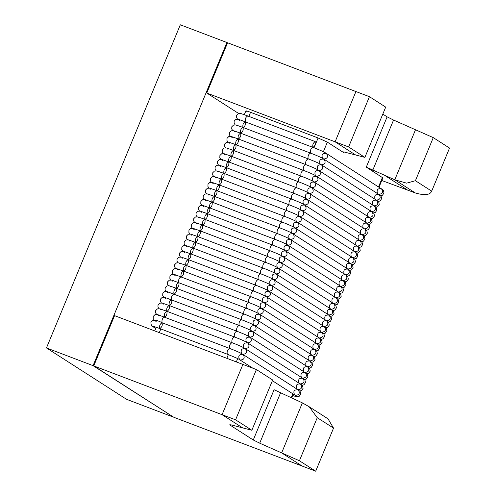 <?xml version="1.0" encoding="UTF-8"?>
<svg xmlns="http://www.w3.org/2000/svg" width="496" height="496" viewBox="0 0 496 496"><rect width="100%" height="100%" fill="white"/><g stroke="black" fill="none" stroke-linecap="round" stroke-linejoin="round"><path stroke-width="0.74" d="M173.228 416.894L93.068 365.651L226.92 42.513L227.534 42.91M173.172 417.031L126.567 399.317L46.463 347.938L180.315 24.8L226.92 42.513M93.068 365.651L46.463 347.938M312.933 147.38L312.933 147.38C310.849 148.465 310.056 150.381 310.552 153.121L310.639 153.165M243.096 127.491L243.009 127.453C242.513 124.707 243.307 122.791 245.39 121.706C244.894 118.966 245.687 117.05 247.771 115.965L315.233 141.596C313.193 142.817 312.418 144.739 312.902 147.355M242.978 127.429C242.494 124.812 243.269 122.89 245.309 121.663L245.47 121.749M235.166 124.843L234.093 123.275L234.186 121.024L235.935 119.319L238.427 119.257L312.852 147.337C310.812 148.558 310.037 150.48 310.521 153.103M236.567 125.854L237.057 126.108M245.309 121.663C246.035 123.882 245.34 125.835 243.22 127.522M310.552 153.121L310.552 153.121C308.469 154.213 307.675 156.122 308.171 158.869L308.258 158.912M240.715 133.238L240.628 133.195C240.132 130.454 240.926 128.538 243.009 127.453L242.928 127.41C243.654 129.63 242.959 131.583 240.839 133.263M240.597 133.176C240.114 130.553 240.889 128.631 242.928 127.41L310.471 153.084C308.431 154.306 307.656 156.228 308.14 158.844M234.186 131.601L234.682 131.849M308.171 158.869L308.171 158.869C306.088 159.954 305.294 161.87 305.796 164.61L305.877 164.653M228.03 142.079L226.957 140.511L227.044 138.26L228.792 136.555L231.291 136.493L238.167 138.899C236.133 140.126 235.352 142.042 235.842 144.665C235.352 142.042 236.133 140.126 238.167 138.899L238.254 138.942C237.751 136.195 238.545 134.286 240.628 133.195L240.548 133.157C241.273 135.377 240.579 137.324 238.464 139.01M238.223 138.917C237.733 136.301 238.514 134.379 240.548 133.157L308.09 158.825C306.051 160.053 305.276 161.975 305.759 164.591M305.796 164.61L305.796 164.61C303.707 165.701 302.92 167.617 303.416 170.357L303.496 170.401M236.084 144.758C238.198 143.071 238.898 141.118 238.167 138.899L305.71 164.573C303.676 165.794 302.895 167.716 303.385 170.333M229.425 143.09L229.921 143.338M303.416 170.357L303.416 170.357C301.332 171.442 300.539 173.358 301.035 176.105L301.115 176.142M233.461 150.406C232.977 147.789 233.752 145.867 235.792 144.646L235.873 144.683C236.369 147.43 235.575 149.346 233.492 150.431C232.996 147.684 233.79 145.774 235.873 144.683L303.335 170.314C301.295 171.542 300.52 173.464 301.004 176.08M301.035 176.105L301.035 176.105C298.952 177.19 298.158 179.106 298.654 181.846L298.741 181.889M231.08 156.153C230.597 153.537 231.372 151.615 233.411 150.387L233.492 150.431C233.988 153.171 233.201 155.087 231.111 156.172C230.615 153.431 231.409 151.516 233.492 150.431L300.954 176.061C298.914 177.283 298.139 179.205 298.623 181.827M224.669 154.578L225.159 154.826L224.669 154.578M298.654 181.846L298.654 181.846C296.571 182.931 295.777 184.847 296.273 187.593L296.36 187.631M228.699 161.894C228.216 159.278 228.991 157.356 231.031 156.135L231.111 156.172C231.613 158.918 230.82 160.834 228.737 161.919C228.234 159.179 229.028 157.263 231.111 156.172L298.573 181.803C296.534 183.03 295.759 184.952 296.242 187.569M222.289 160.326L222.785 160.574L222.289 160.326M296.273 187.593L296.273 187.593C294.19 188.678 293.396 190.594 293.899 193.335L293.979 193.378M226.325 167.642C225.835 165.025 226.616 163.103 228.65 161.876L228.737 161.919C229.233 164.66 228.439 166.575 226.356 167.667C225.854 164.92 226.647 163.004 228.737 161.919L296.193 187.55C294.153 188.771 293.378 190.693 293.868 193.316M219.908 166.067L220.404 166.315M293.899 193.335L293.899 193.335C291.809 194.426 291.022 196.335 291.518 199.082L291.598 199.125M223.944 173.389C223.46 170.767 224.235 168.845 226.269 167.623L226.356 167.667C226.852 170.407 226.058 172.323 223.975 173.408C223.479 170.667 224.273 168.752 226.356 167.667L293.812 193.297C291.778 194.519 290.997 196.441 291.487 199.057M291.518 199.082L291.518 199.082C289.435 200.167 288.641 202.083 289.137 204.823L289.218 204.867M221.563 179.13C221.08 176.514 221.855 174.592 223.894 173.364L223.975 173.408C224.471 176.154 223.677 178.064 221.594 179.155C221.098 176.409 221.892 174.493 223.975 173.408L291.437 199.039C289.397 200.266 288.622 202.182 289.106 204.805M215.152 177.556L215.642 177.81M289.137 204.823L289.137 204.823C287.054 205.914 286.26 207.83 286.756 210.571L286.843 210.614M219.182 184.878C218.699 182.255 219.474 180.333 221.514 179.112L221.594 179.155C222.09 181.896 221.303 183.811 219.213 184.896C218.717 182.156 219.511 180.24 221.594 179.155L289.056 204.786C287.017 206.007 286.242 207.929 286.725 210.546M286.756 210.571L286.756 210.571C284.673 211.656 283.879 213.571 284.375 216.318L284.462 216.355M216.802 190.619C216.318 188.003 217.093 186.081 219.133 184.859L219.213 184.896C219.716 187.643 218.922 189.559 216.839 190.644C216.337 187.897 217.13 185.988 219.213 184.896L286.676 210.527C284.636 211.755 283.861 213.677 284.344 216.293M210.391 189.05L210.887 189.298L210.391 189.05M284.375 216.318L284.375 216.318C282.292 217.403 281.499 219.319 282.001 222.059L282.081 222.103M214.427 196.366C213.937 193.744 214.718 191.828 216.752 190.6L216.839 190.644C217.335 193.384 216.541 195.3 214.458 196.385C213.956 193.645 214.749 191.729 216.839 190.644L284.295 216.275C282.261 217.496 281.48 219.418 281.97 222.034M208.01 194.792L208.506 195.04M282.001 222.059L282.001 222.059C279.918 223.144 279.124 225.06 279.62 227.807L279.701 227.844M212.046 202.108C211.563 199.491 212.338 197.569 214.371 196.348L214.458 196.385C214.954 199.132 214.16 201.047 212.077 202.132C211.581 199.392 212.375 197.476 214.458 196.385L281.914 222.016C279.88 223.243 279.099 225.165 279.589 227.782M205.629 200.539L206.125 200.787M279.62 227.807L279.62 227.807C277.537 228.892 276.743 230.807 277.239 233.548L277.32 233.591M209.665 207.855C209.182 205.239 209.957 203.317 211.997 202.089L212.077 202.132C212.573 204.873 211.78 206.789 209.696 207.88C209.2 205.133 209.994 203.217 212.077 202.132L279.539 227.763C277.5 228.985 276.725 230.907 277.208 233.529M203.255 206.28L203.744 206.528M277.239 233.548L277.239 233.548C275.156 234.639 274.362 236.549 274.858 239.295L274.945 239.332M207.285 213.596C206.801 210.98 207.576 209.058 209.616 207.836L209.696 207.88C210.192 210.62 209.405 212.536 207.316 213.621C206.82 210.881 207.613 208.965 209.696 207.88L277.159 233.511C275.119 234.732 274.344 236.654 274.827 239.27M200.874 212.028L201.364 212.276M274.858 239.295L274.858 239.295C272.775 240.38 271.982 242.296 272.484 245.036L272.564 245.08M204.904 219.344C204.42 216.727 205.195 214.805 207.235 213.578L207.316 213.621C207.818 216.368 207.024 218.277 204.941 219.368C204.439 216.622 205.232 214.706 207.316 213.621L274.778 239.252C272.738 240.473 271.963 242.395 272.447 245.018M198.493 217.769L198.989 218.023M272.484 245.036L272.484 245.036C270.394 246.128 269.601 248.037 270.103 250.784L270.184 250.827M202.529 225.091C202.039 222.468 202.821 220.546 204.854 219.325L204.941 219.368C205.437 222.109 204.643 224.025 202.56 225.11C202.058 222.369 202.852 220.453 204.941 219.368L272.397 244.999C270.363 246.221 269.582 248.143 270.072 250.759M270.103 250.784L270.103 250.784C268.02 251.869 267.226 253.785 267.722 256.525L267.803 256.568M200.148 230.832C199.665 228.216 200.44 226.294 202.48 225.072L202.56 225.11C203.056 227.856 202.263 229.772 200.179 230.857C199.683 228.11 200.477 226.201 202.56 225.11L270.016 250.74C267.983 251.968 267.208 253.89 267.691 256.506M193.731 229.264L194.227 229.512M267.722 256.525L267.722 256.525C265.639 257.616 264.845 259.532 265.341 262.272L265.422 262.316M197.768 236.58C197.284 233.957 198.059 232.041 200.099 230.814L200.179 230.857C200.675 233.597 199.882 235.513 197.799 236.598C197.303 233.858 198.096 231.942 200.179 230.857L267.642 256.488C265.602 257.709 264.827 259.631 265.31 262.248M191.357 235.005L191.847 235.253M265.341 262.272L265.341 262.272C263.258 263.357 262.465 265.273 262.961 268.02L263.047 268.057M195.387 242.321C194.903 239.704 195.678 237.782 197.718 236.561L197.799 236.598C198.301 239.345 197.507 241.261 195.418 242.346C194.922 239.599 195.715 237.689 197.799 236.598L265.261 262.229C263.221 263.457 262.446 265.379 262.93 267.995M262.961 268.02L262.961 268.02C260.877 269.105 260.084 271.021 260.586 273.761L260.667 273.804M193.006 248.068C192.522 245.452 193.297 243.53 195.337 242.302L195.418 242.346C195.92 245.086 195.126 247.002 193.043 248.087C192.541 245.346 193.335 243.431 195.418 242.346L262.88 267.976C260.84 269.198 260.065 271.12 260.549 273.742M186.595 246.493L187.091 246.741M260.586 273.761L260.586 273.761C258.497 274.846 257.703 276.762 258.205 279.508L258.286 279.546M190.631 253.809C190.142 251.193 190.923 249.271 192.956 248.05L193.043 248.087C193.539 250.833 192.746 252.749 190.662 253.834C190.16 251.094 190.954 249.178 193.043 248.087L260.499 273.718C258.466 274.945 257.684 276.867 258.174 279.484M258.205 279.508L258.205 279.508C256.122 280.593 255.328 282.509 255.824 285.25L255.905 285.293M188.251 259.557C187.767 256.94 188.542 255.018 190.582 253.791L190.662 253.834C191.158 256.575 190.365 258.49 188.282 259.582C187.786 256.835 188.579 254.919 190.662 253.834L258.118 279.465C256.085 280.686 255.31 282.608 255.793 285.231M181.84 257.982L182.33 258.23M255.824 285.25L255.824 285.25C253.741 286.341 252.948 288.25 253.444 290.997L253.524 291.04M185.87 265.304C185.386 262.682 186.161 260.76 188.201 259.538L188.282 259.582C188.778 262.322 187.984 264.238 185.901 265.323C185.405 262.582 186.198 260.667 188.282 259.582L255.744 285.212C253.704 286.434 252.929 288.356 253.413 290.972M179.459 263.729L179.949 263.977M253.444 290.997L253.444 290.997C251.36 292.082 250.567 293.998 251.063 296.738L251.15 296.782M183.489 271.045C183.005 268.429 183.78 266.507 185.82 265.279L185.901 265.323C186.403 268.069 185.609 269.979 183.52 271.07C183.024 268.324 183.818 266.408 185.901 265.323L253.363 290.954C251.323 292.181 250.548 294.097 251.032 296.72M177.078 269.471L177.574 269.725M251.063 296.738L251.063 296.738C248.98 297.829 248.186 299.745 248.688 302.486L248.769 302.529M181.108 276.793C180.625 274.17 181.4 272.248 183.439 271.027L183.52 271.07C184.022 273.811 183.229 275.726 181.145 276.811C180.643 274.071 181.437 272.155 183.52 271.07L250.982 296.701C248.942 297.922 248.167 299.844 248.651 302.461M248.688 302.486L248.688 302.486C246.599 303.571 245.805 305.486 246.307 308.233L246.388 308.27M172.317 280.965L172.813 281.213L172.317 280.965M170.922 279.949L169.849 278.38L169.936 276.136L171.684 274.424L174.183 274.362L248.601 302.442C246.568 303.67 245.787 305.592 246.276 308.208M246.307 308.233L246.307 308.233C244.224 309.318 243.431 311.234 243.927 313.974L244.007 314.018M176.464 288.343L176.384 288.3C175.888 285.56 176.681 283.644 178.765 282.559C178.269 279.812 179.056 277.903 181.145 276.811L181.059 276.774M176.353 288.281C175.869 285.659 176.644 283.743 178.684 282.515L178.765 282.559M168.541 285.696L167.468 284.127L167.555 281.877L169.303 280.172L171.802 280.11L246.227 308.19C244.187 309.411 243.412 311.333 243.896 313.949M169.942 286.707L170.432 286.955M178.684 282.515C179.409 284.735 178.715 286.688 176.595 288.374M243.927 313.974L243.927 313.974C241.843 315.059 241.05 316.975 241.546 319.722L241.626 319.759M166.16 291.437L165.087 289.869L165.18 287.624L166.929 285.913L169.421 285.851L176.303 288.263C174.263 289.484 173.488 291.406 173.972 294.023C173.488 291.406 174.263 289.484 176.303 288.263L176.384 288.3M174.214 294.116C176.334 292.435 177.029 290.482 176.303 288.263L243.846 313.931C241.806 315.158 241.031 317.08 241.515 319.697M167.561 292.454L168.051 292.702M241.546 319.722L241.546 319.722C239.463 320.807 238.669 322.722 239.165 325.463L239.252 325.506M165.18 298.195L165.676 298.443M163.779 297.185L162.707 295.616L162.8 293.365L164.548 291.66L167.047 291.598L241.465 319.678C239.425 320.9 238.65 322.822 239.134 325.444M239.165 325.463L239.165 325.463C237.082 326.548 236.288 328.464 236.79 331.21L236.871 331.247M169.328 305.579L169.248 305.536C168.745 302.796 169.539 300.88 171.622 299.795C171.126 297.048 171.92 295.132 174.003 294.047L173.922 294.004M169.21 305.511C168.727 302.895 169.502 300.973 171.542 299.751L171.709 299.832M161.405 302.926L160.332 301.357L160.419 299.113L162.167 297.402L164.666 297.34L239.084 325.426C237.045 326.647 236.27 328.569 236.753 331.185M162.8 303.943L163.296 304.191M171.542 299.751C172.267 301.971 171.573 303.924 169.458 305.604M236.79 331.21L236.79 331.21C234.701 332.295 233.907 334.211 234.41 336.951L234.49 336.995M159.024 308.673L157.951 307.105L158.038 304.854L159.786 303.149L162.285 303.087L169.161 305.493C167.127 306.72 166.346 308.642 166.836 311.259C166.346 308.642 167.127 306.72 169.161 305.493L169.248 305.536M167.078 311.352C169.192 309.665 169.892 307.712 169.161 305.493L236.704 331.167C234.67 332.388 233.889 334.31 234.379 336.933M160.419 309.684L160.915 309.938M234.41 336.951L234.41 336.951C232.326 338.043 231.533 339.952 232.029 342.699L232.109 342.742M164.455 317.006C163.971 314.383 164.746 312.461 166.786 311.24L166.867 311.283C167.363 314.024 166.569 315.94 164.486 317.025C163.99 314.284 164.784 312.368 166.867 311.283L234.329 336.914C232.289 338.136 231.514 340.058 231.998 342.674M158.044 315.431L158.534 315.679M232.029 342.699L232.029 342.699C229.946 343.784 229.152 345.7 229.648 348.44L229.729 348.483M155.663 321.179L156.153 321.427M154.262 320.162L153.19 318.593L153.283 316.349L155.031 314.638L157.523 314.576L231.948 342.655C229.908 343.883 229.133 345.799 229.617 348.421M153.574 326.356L159.724 328.513C159.185 325.94 159.954 324.012 162.025 322.729C162.707 325.178 161.969 327.124 159.811 328.557L159.724 328.513C159.228 325.773 160.022 323.857 162.105 322.772C161.609 320.025 162.403 318.116 164.486 317.025L164.405 316.987M155.738 328.495L153.283 326.92C151.782 326.833 150.989 325.227 150.902 322.09C152.774 319.486 156.482 319.703 162.025 322.729L162.192 322.809M313.143 147.448L315.121 145.148L315.233 141.596M238.948 120.113L239.438 120.361M433.262 137.628L415.419 180.711L431.687 191.146L449.537 148.062L433.262 137.628L415.499 129.76L394.779 179.788L415.307 192.95C424.607 195.66 430.069 195.058 431.687 191.146M379.006 187.215L382.875 177.878L366.296 167.121L394.779 179.788L406.602 183.154L415.419 180.711M369.433 96.683L355.923 91.549L335.104 141.813L348.614 146.946L369.433 96.683L385.702 107.117L364.882 157.387L344.193 152.005L342.817 151.863L343.486 152.483L327.354 142.141L318.097 137.969L250.554 112.294L248.868 116.368M348.614 146.946L364.882 157.387M206.77 93.037L227.59 42.774L355.923 91.549L335.104 141.813L355.626 154.981L335.104 141.813L206.77 93.037L238.626 113.466M333.535 428.116L315.685 471.2L299.417 460.765L317.26 417.682L333.535 428.116L328.017 418.835L309.194 406.763L317.26 417.682M230.702 424.768L230.454 425.357L253.27 439.989L274.09 389.726L302.374 402.876L309.194 406.763M315.685 471.2L173.848 417.291L93.744 365.912L114.564 315.642L256.407 369.557L272.676 379.992L251.856 430.255L235.581 419.821L256.407 369.557M280.525 392.919L259.706 443.182L281.654 452.898L302.374 402.876L281.654 452.898L299.417 460.765M281.654 452.898L302.176 466.066L281.654 452.898M235.581 419.821L222.078 414.687L242.897 364.424L222.078 414.687L242.6 427.85L231.167 424.88L229.791 424.737L230.454 425.357M251.856 430.255L242.6 427.85L222.078 414.687L93.744 365.912M381.79 180.494L415.307 192.95L394.779 179.788L415.499 129.76L393.551 120.044L387.122 116.851L382.813 114.092M246.307 111.333C245.222 110.527 246.642 110.85 250.554 112.294M259.706 443.182L253.27 439.989M323.727 159.036C327.577 158.534 328.464 156.68 326.387 153.469L326.387 153.469C322.549 152.929 321.272 154.554 322.555 158.342M323.02 158.72L323.516 158.968M378.584 194.289L378.095 194.041M377.506 193.527C376.421 189.776 377.735 188.195 381.455 188.79L381.455 188.79C383.532 191.995 382.652 193.855 378.801 194.364M321.346 164.784C325.196 164.281 326.083 162.421 324.006 159.216L324.006 159.216C320.168 158.677 318.891 160.301 320.18 164.083M320.639 164.461L321.135 164.709M376.204 200.031L375.714 199.783M375.125 199.268C374.04 195.517 375.354 193.942 379.08 194.537L379.08 194.537C381.151 197.743 380.271 199.597 376.427 200.105M318.965 170.525C322.815 170.023 323.702 168.169 321.625 164.957L321.625 164.957C317.787 164.424 316.51 166.042 317.8 169.83M318.265 170.209L318.754 170.457M373.829 205.778L373.333 205.53M372.744 205.015C371.659 201.264 372.98 199.69 376.7 200.279L376.7 200.279C378.777 203.484 377.89 205.344 374.046 205.852M231.806 137.349L232.302 137.597M316.591 176.272C320.435 175.77 321.321 173.916 319.25 170.705L319.25 170.705C315.406 170.165 314.129 171.79 315.419 175.578M315.884 175.95L316.374 176.198M371.448 211.519L370.952 211.271M370.363 210.763C369.278 207.012 370.599 205.431 374.319 206.026L374.319 206.026C376.396 209.231 375.509 211.085 371.665 211.594M314.21 182.013C318.06 181.511 318.947 179.657 316.87 176.446L316.87 176.446C313.026 175.913 311.755 177.537 313.038 181.319M313.503 181.697L313.993 181.945M369.067 217.267L368.571 217.019M367.982 216.504C366.897 212.753 368.218 211.178 371.938 211.773L371.938 211.773C374.015 214.979 373.128 216.833 369.284 217.341M227.05 148.837L227.54 149.085M311.829 187.761C315.679 187.259 316.566 185.405 314.489 182.193L314.489 182.193C310.651 181.654 309.374 183.278 310.657 187.066M311.122 187.438L311.618 187.686M366.687 223.014L366.197 222.766M365.608 222.251C364.523 218.5 365.837 216.919 369.557 217.515L369.563 217.515C371.634 220.72 370.754 222.58 366.91 223.082M309.448 193.502C313.298 193.006 314.185 191.146 312.108 187.934L312.108 187.934C308.27 187.401 306.993 189.026 308.283 192.808M308.741 193.186L309.237 193.434M364.306 228.755L363.816 228.507M363.227 227.993C362.142 224.242 363.456 222.667 367.183 223.262L367.183 223.262C369.253 226.467 368.373 228.321 364.529 228.83M307.067 199.249C310.918 198.747 311.804 196.893 309.727 193.682L309.727 193.682C305.889 193.142 304.612 194.767 305.902 198.555M306.367 198.927L306.857 199.181M361.931 234.503L361.435 234.255M360.846 233.74C359.761 229.989 361.082 228.408 364.802 229.003L364.802 229.003C366.879 232.209 365.992 234.069 362.148 234.571M304.693 204.997C308.537 204.495 309.423 202.635 307.353 199.429L307.353 199.429C303.509 198.89 302.231 200.514 303.521 204.296M303.986 204.674L304.476 204.922M359.55 240.244L359.054 239.996M358.465 239.481C357.38 235.73 358.701 234.155 362.421 234.751L362.421 234.751C364.498 237.956 363.611 239.81 359.767 240.318M217.527 171.814L218.023 172.062M302.312 210.738C306.162 210.236 307.049 208.382 304.972 205.17L304.972 205.17C301.128 204.631 299.857 206.255 301.14 210.044M301.605 210.422L302.095 210.67M357.17 245.991L356.674 245.743M356.085 245.229C355 241.478 356.32 239.897 360.04 240.492L360.04 240.492C362.117 243.697 361.231 245.557 357.387 246.066M299.931 216.485C303.781 215.983 304.668 214.129 302.591 210.918L302.591 210.918C298.753 210.378 297.476 212.003 298.766 215.791M299.224 216.163L299.72 216.411M354.789 251.732L354.299 251.484M353.71 250.976C352.625 247.225 353.939 245.644 357.666 246.239L357.666 246.239C359.736 249.445 358.856 251.298 355.012 251.807M212.772 183.303L213.261 183.551M297.55 222.227C301.401 221.724 302.287 219.871 300.21 216.659L300.21 216.659C296.372 216.126 295.095 217.744 296.385 221.532M296.844 221.91L297.34 222.158M352.408 257.48L351.918 257.232M351.329 256.717C350.244 252.966 351.559 251.391 355.285 251.98L355.285 251.987C357.356 255.186 356.475 257.046 352.631 257.554M295.17 227.974C299.02 227.472 299.906 225.618 297.829 222.406L297.829 222.406C293.992 221.867 292.714 223.491 294.004 227.28M294.469 227.652L294.959 227.9M350.033 263.227L349.537 262.973M348.948 262.465C347.863 258.714 349.184 257.133 352.904 257.728L352.904 257.728C354.981 260.933 354.094 262.787 350.25 263.295M292.795 233.715C296.639 233.219 297.526 231.359 295.455 228.148L295.455 228.148C291.611 227.614 290.334 229.239 291.623 233.021M292.088 233.399L292.578 233.647M347.653 268.968L347.157 268.72M346.568 268.206C345.483 264.455 346.803 262.88 350.523 263.475L350.523 263.475C352.6 266.681 351.714 268.534 347.87 269.043M290.414 239.463C294.264 238.96 295.151 237.107 293.074 233.895L293.074 233.895C289.23 233.356 287.959 234.98 289.242 238.768M289.707 239.14L290.203 239.388M345.272 274.716L344.776 274.468M344.187 273.953C343.102 270.202 344.422 268.621 348.142 269.216L348.142 269.216C350.219 272.422 349.333 274.282 345.489 274.784M288.033 245.204C291.884 244.708 292.77 242.848 290.693 239.642L290.693 239.642C286.855 239.103 285.578 240.727 286.868 244.509M287.327 244.888L287.823 245.136M342.891 280.457L342.401 280.209M341.812 279.694C340.727 275.943 342.042 274.369 345.768 274.964L345.768 274.964C347.839 278.169 346.958 280.023 343.114 280.531M285.653 250.951C289.503 250.449 290.389 248.595 288.312 245.384L288.312 245.384C284.475 244.844 283.197 246.469 284.487 250.257M284.946 250.635L285.442 250.883M340.51 286.204L340.02 285.956M339.431 285.442C338.346 281.691 339.661 280.11 343.387 280.705L343.387 280.705C345.464 283.91 344.577 285.77 340.733 286.279M283.272 256.699C287.122 256.196 288.009 254.336 285.932 251.131L285.932 251.131C282.094 250.592 280.817 252.216 282.106 255.998M282.571 256.376L283.061 256.624M338.136 291.946L337.64 291.698M337.051 291.183C335.966 287.432 337.286 285.857 341.006 286.452L341.006 286.452C343.083 289.658 342.197 291.512 338.353 292.02M196.112 223.516L196.608 223.764M280.897 262.44C284.741 261.938 285.628 260.084 283.557 256.872L283.557 256.872C279.713 256.339 278.436 257.957 279.725 261.745M280.19 262.124L280.68 262.372M335.755 297.693L335.259 297.445M334.67 296.93C333.585 293.179 334.905 291.605 338.625 292.194L338.625 292.194C340.702 295.399 339.816 297.259 335.972 297.767M278.516 268.187C282.367 267.685 283.253 265.831 281.176 262.62L281.176 262.62C277.332 262.08 276.061 263.705 277.345 267.493M277.81 267.865L278.306 268.113M333.374 303.434L332.878 303.186M332.289 302.678C331.204 298.927 332.525 297.346 336.245 297.941L336.245 297.941C338.322 301.146 337.435 303 333.591 303.509M276.136 273.928C279.986 273.426 280.872 271.572 278.795 268.361L278.795 268.361C274.958 267.828 273.68 269.452 274.97 273.234M275.429 273.612L275.925 273.86M330.993 309.182L330.503 308.934M329.914 308.419C328.829 304.668 330.144 303.093 333.87 303.688L333.87 303.688C335.941 306.894 335.06 308.748 331.216 309.256M188.976 240.752L189.466 241M273.755 279.676C277.605 279.174 278.492 277.32 276.415 274.108L276.415 274.108C272.577 273.569 271.3 275.193 272.589 278.981M273.048 279.353L273.544 279.601M328.612 314.929L328.123 314.681M327.534 314.166C326.449 310.415 327.769 308.834 331.489 309.43L331.489 309.43C333.566 312.635 332.68 314.495 328.836 314.997M271.374 285.417C275.224 284.921 276.111 283.061 274.04 279.849L274.034 279.849C270.196 279.316 268.919 280.941 270.208 284.723M270.673 285.101L271.163 285.349M326.238 320.67L325.742 320.422M325.153 319.908C324.068 316.157 325.388 314.582 329.108 315.177L329.108 315.177C331.185 318.382 330.299 320.236 326.455 320.745M184.214 252.241L184.71 252.489M268.999 291.164C272.843 290.662 273.73 288.808 271.659 285.597L271.659 285.597C267.815 285.057 266.538 286.682 267.828 290.47M268.293 290.842L268.782 291.096M323.857 326.418L323.361 326.17M322.772 325.655C321.687 321.904 323.008 320.323 326.728 320.918L326.728 320.918C328.805 324.124 327.918 325.984 324.074 326.486M266.619 296.912C270.469 296.41 271.355 294.55 269.278 291.344L269.278 291.344C265.434 290.805 264.163 292.429 265.447 296.211M265.912 296.589L266.408 296.837M321.476 332.159L320.98 331.911M320.391 331.396C319.312 327.645 320.627 326.07 324.347 326.666L324.347 326.666C326.424 329.871 325.543 331.725 321.693 332.233M264.238 302.653C268.088 302.151 268.975 300.297 266.898 297.085L266.898 297.085C263.06 296.546 261.783 298.17 263.072 301.959M263.531 302.337L264.027 302.585M319.095 337.906L318.606 337.658M318.017 337.144C316.932 333.393 318.246 331.812 321.972 332.407L321.972 332.407C324.043 335.612 323.163 337.472 319.319 337.981M261.857 308.4C265.707 307.898 266.594 306.044 264.517 302.833L264.517 302.833C260.679 302.293 259.402 303.918 260.691 307.7M261.15 308.078L261.646 308.326M316.715 343.647L316.225 343.399M315.636 342.891C314.551 339.14 315.871 337.559 319.591 338.154L319.591 338.154C321.668 341.36 320.782 343.213 316.938 343.722M174.697 275.218L175.193 275.466M259.482 314.142C263.326 313.639 264.213 311.786 262.142 308.574L262.142 308.574C258.298 308.041 257.021 309.659 258.311 313.447M258.776 313.825L259.265 314.073M314.34 349.395L313.844 349.147M313.255 348.632C312.17 344.881 313.491 343.306 317.211 343.895L317.211 343.902C319.288 347.101 318.401 348.961 314.557 349.469M257.102 319.889C260.946 319.387 261.832 317.533 259.761 314.321L259.761 314.321C255.917 313.782 254.64 315.406 255.93 319.195M256.395 319.567L256.885 319.815M311.959 355.142L311.463 354.888M310.874 354.38C309.789 350.629 311.11 349.048 314.83 349.643L314.83 349.643C316.907 352.848 316.02 354.702 312.176 355.21M254.721 325.63C258.571 325.128 259.458 323.274 257.381 320.063L257.381 320.063C253.543 319.529 252.266 321.154 253.549 324.936M254.014 325.314L254.51 325.562M309.578 360.883L309.089 360.635M308.5 360.121C307.415 356.37 308.729 354.795 312.449 355.39L312.449 355.39C314.526 358.596 313.646 360.449 309.795 360.958M252.34 331.378C256.19 330.875 257.077 329.022 255 325.81L255 325.81C251.162 325.271 249.885 326.895 251.174 330.683M251.633 331.055L252.129 331.303M307.198 366.631L306.708 366.383M306.119 365.868C305.034 362.117 306.348 360.536 310.074 361.131L310.074 361.131C312.145 364.337 311.265 366.197 307.421 366.699M249.959 337.119C253.809 336.623 254.696 334.763 252.619 331.557L252.619 331.557C248.781 331.018 247.504 332.642 248.794 336.424M249.252 336.803L249.748 337.051M304.817 372.372L304.327 372.124M303.738 371.609C302.653 367.858 303.974 366.284 307.694 366.879L307.694 366.879C309.771 370.084 308.884 371.938 305.04 372.446M247.585 342.866C251.429 342.364 252.315 340.51 250.244 337.299L250.244 337.299C246.4 336.759 245.123 338.384 246.413 342.172M246.878 342.55L247.368 342.798M302.442 378.119L301.946 377.871M301.357 377.357C300.272 373.606 301.593 372.025 305.313 372.62L305.313 372.62C307.39 375.825 306.503 377.685 302.659 378.194M245.204 348.614C249.048 348.111 249.934 346.251 247.864 343.046L247.864 343.046C244.02 342.507 242.742 344.131 244.032 347.913M244.497 348.291L244.987 348.539M300.061 383.861L299.565 383.613M298.976 383.098C297.891 379.347 299.212 377.772 302.932 378.367L302.932 378.367C305.009 381.573 304.122 383.427 300.278 383.935M242.823 354.355C246.673 353.853 247.56 351.999 245.483 348.787L245.483 348.787C241.645 348.254 240.368 349.872 241.651 353.66M242.116 354.039L242.612 354.287M297.681 389.608L297.191 389.36M296.602 388.845C295.517 385.094 296.831 383.513 300.551 384.109L300.551 384.109C302.628 387.314 301.748 389.174 297.898 389.682M159.811 328.557L227.267 354.187C226.771 351.447 227.565 349.531 229.648 348.44L229.567 348.403C236.828 351.174 241.335 353.22 243.102 354.535L243.102 354.535C238.886 354.231 237.764 355.979 239.735 359.78L240.231 360.028C244.199 359.749 245.16 357.914 243.102 354.535L298.177 389.856C300.229 393.235 299.274 395.07 295.3 395.349L294.81 395.101C292.832 391.301 293.954 389.552 298.177 389.856L300.198 391.642L300.731 394.029L299.212 396.285L296.521 396.757L292.708 395.548M153.283 326.92L155.905 327.112M382.428 177.463L378.516 186.905M292.807 393.824L291.22 397.656M387.122 116.851L366.296 167.121M343.728 151.894L343.486 152.483M236.319 361.919L237.696 358.602M323.373 151.757L327.354 142.141M160.816 328.941L159.284 332.642M226.827 358.317L228.358 354.615M314.03 147.789L318.097 137.969M385.801 176.099L408.45 190.625M393.551 120.044L372.732 170.314M312.852 147.337C320.112 150.108 324.62 152.154 326.387 153.469L382.348 189.41L383.482 190.576L384.016 192.969L382.497 195.219L380.63 195.74M310.471 153.084C317.731 155.856 322.239 157.902 324.006 159.216L379.967 195.157L381.102 196.323L381.635 198.71L380.116 200.961L378.25 201.481M232.785 130.584L231.713 129.016L231.806 126.771L233.554 125.066L236.053 125.004L242.928 127.41M308.09 158.825C315.351 161.603 319.864 163.643 321.625 164.957L377.586 200.899L378.721 202.07L379.254 204.457L377.735 206.708L375.869 207.229M230.411 136.332L229.338 134.763L229.425 132.519L231.173 130.808L233.672 130.746L240.548 133.157M305.71 164.573C312.97 167.344 317.483 169.39 319.25 170.705L375.205 206.646L376.34 207.812L376.873 210.205L375.354 212.455L373.488 212.97M303.335 170.314C310.589 173.092 315.103 175.131 316.87 176.446L372.831 212.387L373.965 213.559L374.499 215.946L372.973 218.197L371.113 218.717M225.649 147.82L224.576 146.252L224.663 144.007L226.418 142.296L228.91 142.234L235.792 144.646M300.954 176.061C308.214 178.833 312.722 180.879 314.489 182.193L370.45 218.135L371.585 219.3L372.118 221.693L370.599 223.944L368.733 224.459M223.268 153.568L222.196 151.999L222.289 149.749L224.037 148.044L226.529 147.982L233.411 150.387M298.573 181.803C305.834 184.58 310.347 186.62 312.108 187.934L368.069 223.876L369.204 225.048L369.737 227.435L368.218 229.685L366.352 230.206M220.887 159.309L219.815 157.74L219.908 155.496L221.656 153.785L224.155 153.723L231.031 156.135M296.193 187.55C303.453 190.321 307.966 192.367 309.727 193.682L365.688 229.623L366.823 230.789L367.356 233.182L365.837 235.433L363.971 235.953M218.513 165.056L217.44 163.488L217.527 161.237L219.275 159.532L221.774 159.47L228.65 161.876M293.812 193.297C301.072 196.069 305.586 198.115 307.353 199.429L363.308 235.371L364.442 236.536L364.975 238.923L363.456 241.174L361.59 241.695M216.132 170.798L215.059 169.229L215.146 166.985L216.895 165.273L219.393 165.211L226.269 167.623M291.437 199.039C298.691 201.81 303.205 203.856 304.972 205.17L360.933 241.112L362.068 242.284L362.601 244.671L361.076 246.921L359.216 247.442M213.751 176.545L212.679 174.976L212.765 172.732L214.52 171.021L217.012 170.959L223.894 173.364M289.056 204.786C296.317 207.557 300.824 209.603 302.591 210.918L358.552 246.859L359.687 248.025L360.22 250.412L358.701 252.662L356.835 253.183M211.37 182.292L210.298 180.724L210.391 178.473L212.139 176.768L214.632 176.706L221.514 179.112M286.676 210.527C293.936 213.305 298.449 215.345 300.21 216.659L355.285 251.98M355.285 251.987L357.306 253.772L357.839 256.159L356.32 258.41L354.454 258.931M208.99 188.034L207.917 186.465L208.01 184.221L209.758 182.509L212.257 182.447L219.133 184.859M284.295 216.275C291.555 219.046 296.069 221.092 297.829 222.406L353.791 258.348L354.925 259.513L355.458 261.907L353.939 264.157L352.073 264.672M206.615 193.781L205.542 192.212L205.629 189.962L207.378 188.257L209.876 188.195L216.752 190.6M281.914 222.016C289.174 224.793 293.688 226.833 295.455 228.148L351.416 264.089L352.551 265.261L353.078 267.648L351.559 269.898L349.692 270.419M204.234 199.522L203.162 197.954L203.248 195.709L204.997 193.998L207.495 193.936L214.371 196.348M279.539 227.763C286.793 230.535 291.307 232.581 293.074 233.895L349.035 269.836L350.17 271.002L350.703 273.395L349.184 275.646L347.318 276.16M201.853 205.27L200.781 203.701L200.868 201.45L202.622 199.745L205.115 199.683L211.997 202.089M277.159 233.511C284.419 236.282 288.926 238.328 290.693 239.642L346.654 275.578L347.789 276.749L348.322 279.136L346.803 281.387L344.937 281.908M199.473 211.011L198.4 209.442L198.493 207.198L200.241 205.487L202.734 205.425L209.616 207.836M274.778 239.252C282.038 242.023 286.552 244.069 288.312 245.384L344.274 281.325L345.408 282.491L345.941 284.884L344.422 287.134L342.556 287.655M197.092 216.758L196.025 215.19L196.112 212.939L197.861 211.234L200.359 211.172L207.235 213.578M272.397 244.999C279.657 247.771 284.171 249.817 285.932 251.131L341.893 287.072L343.027 288.238L343.561 290.625L342.042 292.876L340.175 293.396M194.717 222.499L193.645 220.931L193.731 218.686L195.48 216.981L197.978 216.913L204.854 219.325M270.016 250.74C277.276 253.518 281.79 255.558 283.557 256.872L339.518 292.814L340.653 293.985L341.18 296.372L339.661 298.623L337.795 299.144M192.336 228.247L191.264 226.678L191.351 224.434L193.099 222.723L195.598 222.661L202.48 225.072M267.642 256.488C274.896 259.259 279.409 261.305 281.176 262.62L337.137 298.561L338.272 299.727L338.805 302.12L337.286 304.37L335.42 304.885M189.956 233.994L188.883 232.426L188.97 230.175L190.724 228.47L193.217 228.408L200.099 230.814M265.261 262.229C272.521 265.007 277.028 267.046 278.795 268.361L334.757 304.302L335.891 305.474L336.424 307.861L334.905 310.112L333.039 310.632M187.575 239.735L186.502 238.167L186.595 235.922L188.344 234.211L190.836 234.149L197.718 236.561M262.88 267.976C270.14 270.748 274.654 272.794 276.415 274.108L332.376 310.05L333.51 311.215L334.044 313.608L332.525 315.859L330.658 316.374M185.2 245.483L184.128 243.914L184.214 241.664L185.963 239.959L188.461 239.897L195.337 242.302M260.499 273.718C267.759 276.495 272.273 278.535 274.034 279.849L329.995 315.791L331.13 316.963L331.663 319.35L330.144 321.6L328.278 322.121M182.819 251.224L181.747 249.655L181.834 247.411L183.582 245.7L186.081 245.638L192.956 248.05M258.118 279.465C265.379 282.236 269.892 284.282 271.659 285.597L327.62 321.538L328.755 322.704L329.282 325.097L327.763 327.348L325.897 327.868M180.439 256.971L179.366 255.403L179.453 253.152L181.201 251.447L183.7 251.385L190.582 253.791M255.744 285.212C262.998 287.984 267.511 290.03 269.278 291.344L325.24 327.286L326.374 328.451L326.907 330.838L325.388 333.089L323.522 333.61M178.058 262.713L176.985 261.144L177.078 258.9L178.827 257.188L181.319 257.126L188.201 259.538M253.363 290.954C260.623 293.725 265.131 295.771 266.898 297.085L322.859 333.027L323.993 334.199L324.527 336.586L323.008 338.836L321.141 339.357M175.677 268.46L174.604 266.891L174.697 264.647L176.446 262.936L178.944 262.874L185.82 265.279M250.982 296.701C258.242 299.472 262.756 301.518 264.517 302.833L320.478 338.774L321.613 339.94L322.146 342.327L320.627 344.577L318.761 345.098M173.302 274.207L172.23 272.639L172.317 270.388L174.065 268.683L176.564 268.621L183.439 271.027M248.601 302.442C255.862 305.22 260.375 307.26 262.142 308.574L317.211 343.895M317.211 343.902L319.232 345.687L319.765 348.074L318.246 350.325L316.38 350.846M246.227 308.19C253.481 310.961 257.994 313.007 259.761 314.321L315.723 350.263L316.857 351.428L317.384 353.822L315.865 356.072L313.999 356.587M243.846 313.931C251.1 316.708 255.614 318.748 257.381 320.063L313.342 356.004L314.476 357.176L315.01 359.563L313.491 361.813L311.624 362.334M241.465 319.678C248.725 322.45 253.233 324.496 255 325.81L310.961 361.751L312.096 362.917L312.629 365.31L311.11 367.561L309.244 368.075M239.084 325.426C246.345 328.197 250.858 330.243 252.619 331.557L308.58 367.493L309.715 368.664L310.248 371.051L308.729 373.302L306.863 373.823M236.704 331.167C243.964 333.938 248.477 335.984 250.244 337.299L306.199 373.24L307.334 374.406L307.867 376.799L306.348 379.049L304.482 379.57M234.329 336.914C241.583 339.686 246.097 341.732 247.864 343.046L303.825 378.987L304.959 380.153L305.486 382.54L303.967 384.791L302.101 385.311M156.643 314.414L155.57 312.846L155.657 310.601L157.406 308.896L159.904 308.828L166.786 311.24M231.948 342.655C239.208 345.433 243.716 347.473 245.483 348.787L301.444 384.729L302.579 385.9L303.112 388.287L301.593 390.538L299.727 391.059M162.025 322.729L229.567 348.403M227.354 354.231C235.848 357.641 239.977 359.488 239.735 359.78L252.898 368.224M272.378 380.717L295.151 395.287M237.547 119.096L236.474 117.527L236.561 115.283L238.309 113.572L240.808 113.51L247.69 115.921M291.741 397.885L293.297 394.134M154.733 330.913L156.259 327.236M244.311 114.663L245.861 110.918"/></g></svg>
